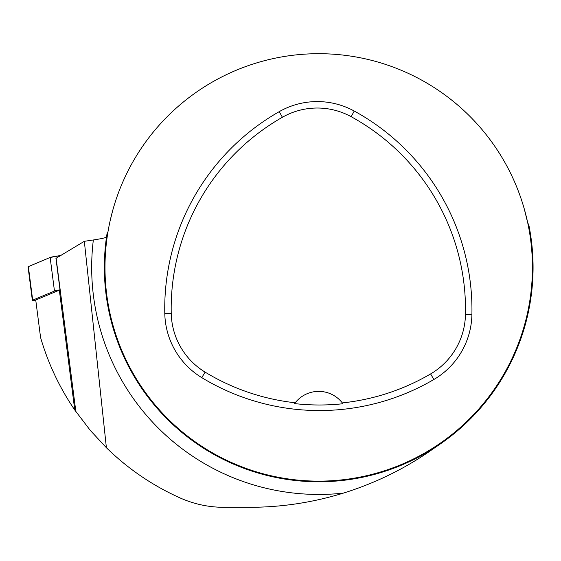 <?xml version="1.0" encoding="UTF-8"?>
<svg xmlns="http://www.w3.org/2000/svg" width="561" height="561" viewBox="0 0 561 561"><rect width="100%" height="100%" fill="white"/><g stroke="black" fill="none" stroke-linecap="round" stroke-linejoin="round"><path stroke-width="0.84" d="M343.423 493.105C374.685 483.337 403.464 469.375 429.761 451.219L440.322 443.947A214.365 214.365 0 0 1 106.513 237.051C105.805 237.766 101.415 238.741 93.343 239.968A227.037 227.037 0 0 0 343.423 493.105C312.666 502.565 281.363 507.298 249.498 507.305L223.846 507.305C208.79 507.284 194.281 504.192 180.326 498.042C152.83 485.756 128.181 468.989 106.394 447.734L90.279 430.378L74.767 410.014C59.522 387.644 48.12 363.465 40.567 337.463L35.743 300.03L59.34 290.149A43.597 3.205 -7.3 0 0 60.006 289.841A10.175 0.75 172.7 0 0 54.466 291.04L32.685 300.163A10.175 0.75 172.7 0 0 32.37 300.401A10.175 0.75 172.7 0 0 35.806 300.521M32.37 300.401L28.05 266.84A10.175 0.75 -7.3 0 1 28.366 266.601L50.146 257.485A10.175 0.75 -7.3 0 1 60.574 255.585L50.146 257.485L28.366 266.601L32.685 300.163M106.394 447.734L84.332 241.307L56.121 258.263A43.597 3.205 172.7 0 1 55.953 258.362L60.006 289.841M93.343 239.968L84.332 241.307M528.771 224.673L527.824 223.285L524.311 209.064M107.964 231.889L107.025 233.664A214.365 214.365 0 0 0 323.62 481.724A214.365 214.365 0 0 0 528.63 224M104.991 267.415A213.72 213.72 0 0 1 425.568 82.327A213.72 213.72 0 0 1 425.568 452.503A213.72 213.72 0 0 1 104.991 267.415M110.377 219.737L112.733 210.417M164.794 313.585A226.546 226.546 0 0 1 279.224 111.653A76.941 76.941 0 0 1 354.243 111.043A226.546 226.546 0 0 1 471.899 314.833A76.941 76.941 0 0 1 433.863 379.495A226.546 226.546 0 0 1 201.771 377.63A76.941 76.941 0 0 1 164.794 313.585L171.238 313.438A220.101 220.101 0 0 1 282.414 117.256A70.497 70.497 0 0 1 351.144 116.688A220.101 220.101 0 0 1 465.462 314.693A70.497 70.497 0 0 1 430.61 373.935A220.101 220.101 0 0 1 342.315 402.91L342.932 403.738A220.985 220.985 0 0 1 294.588 403.597A29.922 29.922 0 0 1 295.128 402.882M171.238 313.438A70.497 70.497 0 0 0 205.116 372.125A220.101 220.101 0 0 0 295.212 402.777L294.588 403.597M295.212 402.777A29.922 29.922 0 0 1 342.315 402.91M342.399 403.015A29.922 29.922 0 0 1 342.932 403.738M54.466 291.04L50.146 257.485M59.34 290.149L74.767 410.014M282.414 117.256L279.224 111.653M351.144 116.688L354.243 111.043M465.462 314.693L471.899 314.833M430.61 373.935L433.863 379.495M205.116 372.125L201.771 377.63M75.854 411.592L56.121 258.263"/></g></svg>
